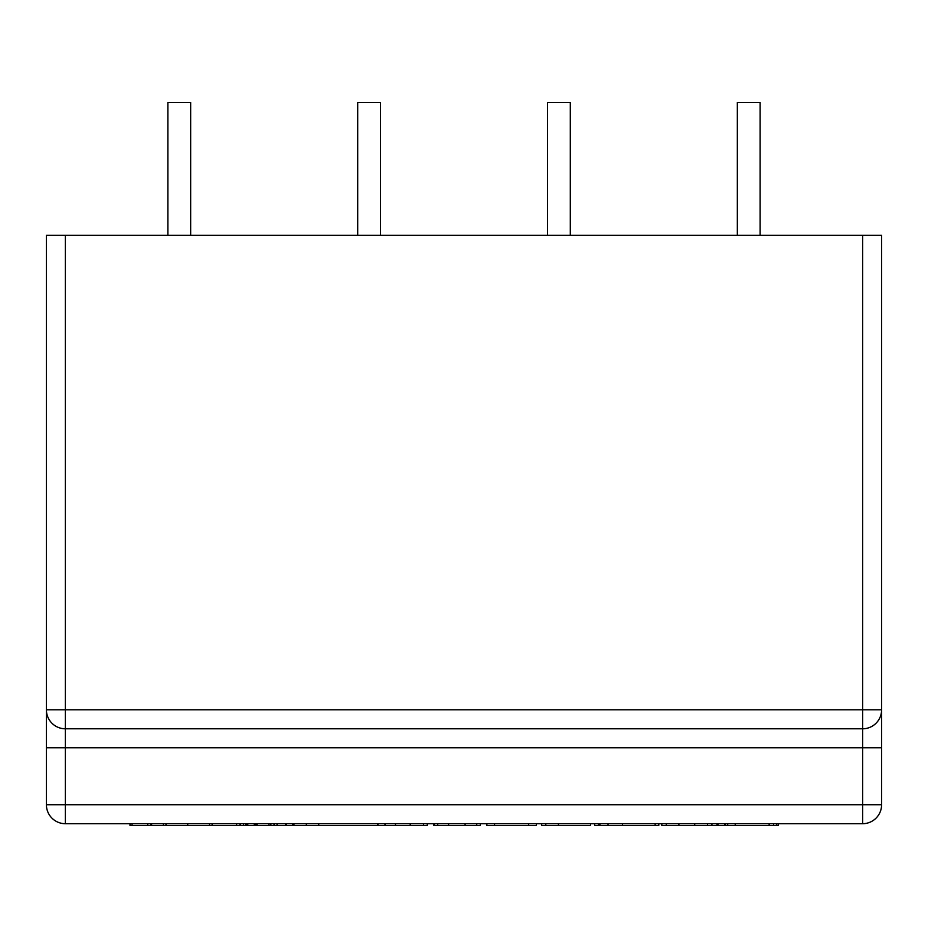 <?xml version="1.0" encoding="UTF-8"?>
<svg xmlns="http://www.w3.org/2000/svg" width="928" height="928" viewBox="0 0 928 928"><rect width="100%" height="100%" fill="white"/><g stroke="black" fill="none" stroke-linecap="round" stroke-linejoin="round"><path stroke-width="1.39" d="M46.4 804.727A18.978 18.978 0 0 0 65.378 823.704L65.378 804.727L46.4 804.727L46.4 709.816A18.978 18.978 0 0 0 65.378 728.793L65.378 709.816L46.4 709.816L46.4 235.271L46.4 709.816M881.6 804.727L862.622 804.727L862.622 823.704A18.978 18.978 0 0 0 881.6 804.727L881.6 709.816L862.622 709.816L862.622 728.793A18.978 18.978 0 0 0 881.6 709.816L881.6 235.271L46.4 235.271M65.378 823.704L862.622 823.704M881.6 747.782L65.378 747.782L65.378 728.793L862.622 728.793L862.622 804.727L65.378 804.727L65.378 747.782L46.4 747.782M737.342 235.271L737.342 102.393L760.113 102.393L760.113 235.271M357.698 235.271L357.698 102.393L380.48 102.393L380.48 235.271M547.52 235.271L547.52 102.393L570.302 102.393L570.302 235.271M167.887 235.271L167.887 102.393L190.658 102.393L190.658 235.271M318.722 823.704L318.722 825.607L130.001 825.607L130.001 823.704M377.777 823.704L377.777 825.607L318.722 825.607M769.15 823.704L769.15 825.607L717.994 825.607L717.994 823.704M773.558 823.704L773.558 825.607L769.15 825.607M724.884 823.704L724.884 825.607M725.522 825.607L725.36 823.704L725.336 825.607M541.685 823.704L541.685 825.607L590.544 825.607L590.544 823.704M590.649 823.704L590.544 825.607M486.864 823.704L486.864 825.607L494.543 825.607L494.543 823.704M528.658 823.704L528.658 825.607L494.543 825.607M536.338 823.704L536.338 825.607L528.658 825.607M292.714 823.704L292.714 825.607M293.944 823.704L293.944 825.607M306.344 823.704L306.344 825.607M246.674 823.704L246.674 825.607M247.776 823.704L247.776 825.607M254.272 823.704L254.272 825.607M254.91 823.704L254.91 825.607L254.922 823.704M268.969 823.704L268.969 825.607M270.872 823.704L270.872 825.607M285.592 823.704L285.592 825.607M285.766 823.704L285.766 825.607M285.905 823.704L285.905 825.607M286.23 823.704L286.23 825.607M594.662 823.704L594.662 825.607L598.34 825.607L598.34 823.704M716.984 825.607L716.984 823.704L716.973 825.607L661.826 825.607L661.826 823.704M776.469 823.704L776.469 825.607L773.558 825.607M776.481 823.704L776.469 825.607M778.186 823.704L778.186 825.607L776.481 825.607M658.787 825.607L658.787 823.704L658.776 825.607L598.34 825.607M377.951 823.704L377.951 825.607L427.286 825.607L427.286 823.704L427.286 825.607M711.927 823.704L711.927 825.607M655.145 823.704L655.145 825.607M598.398 823.704L598.398 825.607L598.409 823.704M598.653 823.704L598.653 825.607M598.722 823.704L598.722 825.607M599.917 823.704L599.917 825.607L599.001 825.607L599.001 823.704L599.001 825.607M433.886 823.704L433.886 825.607L433.968 823.704L433.968 825.607L480.321 825.607L480.321 823.704M150.939 823.704L150.939 825.607M163.409 823.704L163.409 825.607M165.984 823.704L165.984 825.607M187.734 823.704L187.734 825.607M209.542 823.704L209.542 825.607M212.106 823.704L212.106 825.607M239.969 823.704L239.969 825.607M245.653 823.704L245.653 825.607M862.622 235.271L862.622 709.816L65.378 709.816L65.378 235.271M727.714 823.704L727.714 825.607M735.22 823.704L735.22 825.607M545.803 823.704L545.803 825.607M558.447 823.704L558.447 825.607M254.434 823.704L254.434 825.607M255.861 823.704L255.861 825.607M257.126 823.704L257.126 825.607M274.015 823.704L274.015 825.607M277.054 823.704L277.054 825.607M384.981 823.704L384.981 825.607M395.479 823.704L395.479 825.607M410.211 823.704L410.211 825.607M423.493 823.704L423.493 825.607M666.269 823.704L666.269 825.607M678.89 823.704L678.89 825.607M694.712 823.704L694.712 825.607M707.53 823.704L707.53 825.607M608.026 823.704L608.026 825.607M622.514 823.704L622.514 825.607M598.862 823.704L598.862 825.607M434.478 823.704L434.478 825.607M437.738 823.704L437.738 825.607M448.595 823.704L448.595 825.607M465.09 823.704L465.09 825.607M476.737 823.704L476.737 825.607M132.054 823.704L132.054 825.607M147.726 823.704L147.726 825.607M151.6 823.704L151.6 825.607M236.617 823.704L236.617 825.607M240.329 823.704L240.329 825.607M243.519 823.704L243.519 825.607M433.968 823.704L433.968 825.607"/></g></svg>
